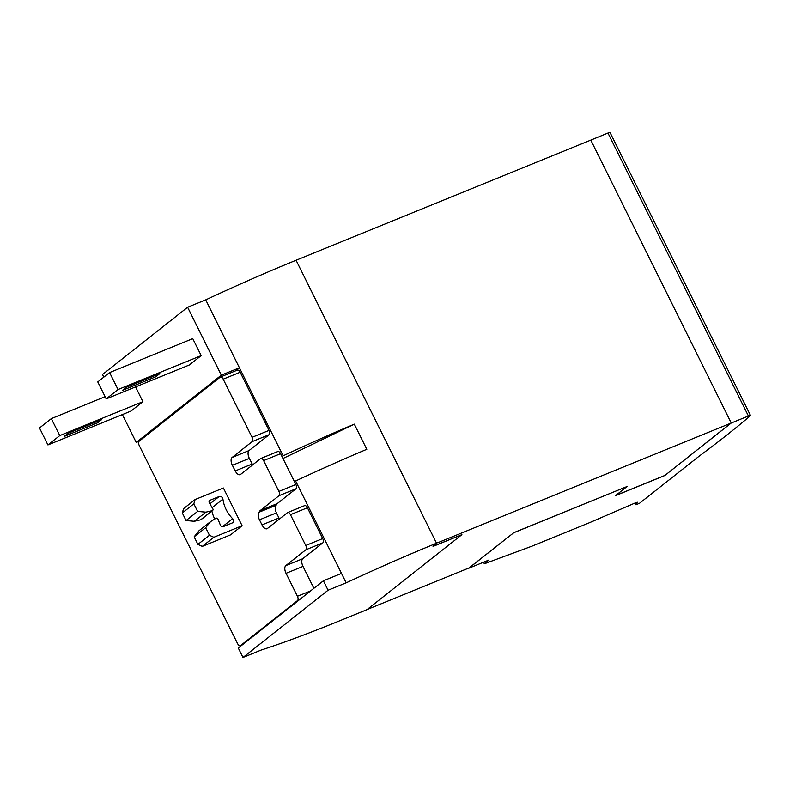 <?xml version="1.0" encoding="UTF-8"?>
<svg xmlns="http://www.w3.org/2000/svg" width="790" height="790" viewBox="0 0 790 790"><rect width="100%" height="100%" fill="white"/><g stroke="black" fill="none" stroke-linecap="round" stroke-linejoin="round"><path stroke-width="1.19" d="M242.115 525.725L230.581 534.85L202.299 546.384L213.833 537.269L242.115 525.725L223.392 488.003L195.11 499.537L193.836 503.832L197.609 511.416L186.065 520.541L194.36 521.272L205.904 512.147L197.609 511.416M210.584 521.578L199.041 530.702L194.143 536.805L205.686 527.69L210.584 521.578L215.986 518.27A1.412 1.205 -128.3 0 1 217.951 519.099L220.45 525.291A2.123 1.817 51.7 0 0 223.165 526.654L232.23 522.96A2.834 2.419 51.7 0 0 232.635 518.675A30.425 25.991 -128.3 0 1 222.928 499.112A2.834 2.419 51.7 0 0 219.116 496.545L210.051 500.248A2.123 1.817 51.7 0 0 209.38 502.983L212.826 508.8A1.412 1.205 -128.3 0 1 212.224 510.676L205.904 512.147M205.686 527.69L209.449 535.274L197.905 544.389L202.299 546.384M213.833 537.269L209.449 535.274M211.888 511.061A30.425 25.991 51.7 0 0 214.762 519.02M194.36 521.272L200.68 519.79A1.412 1.205 51.7 0 0 201.094 519.593L212.638 510.478M193.836 503.832L182.302 512.957L183.566 508.651L195.11 499.537M194.143 536.805L197.905 544.389M182.302 512.957L186.065 520.541M286.029 573.323A6.369 3.209 -112.2 0 1 285.812 565.61L305.868 549.771A3.535 1.787 -112.2 0 0 305.75 545.485L290.453 514.675A3.535 1.787 -112.2 0 0 287.678 512.532A3.535 1.787 -112.2 0 0 287.451 512.67L267.405 528.51A6.369 3.209 -112.2 0 1 267 528.747A6.369 3.209 -112.2 0 1 261.994 524.906L259.466 519.8A6.369 3.209 -112.2 0 1 259.16 512.167A9.549 4.819 -112.2 0 1 260.275 510.508L279.018 495.685A3.535 1.787 -112.2 0 0 278.91 491.41L263.613 460.59A3.535 1.787 -112.2 0 0 260.828 458.457A3.535 1.787 -112.2 0 0 260.611 458.585L240.585 474.415A6.369 3.209 -112.2 0 1 240.18 474.652A6.369 3.209 -112.2 0 1 235.232 470.919L232.369 465.3A6.369 3.209 -112.2 0 1 232.102 457.479L252.178 441.61A3.535 1.787 -112.2 0 0 252.059 437.324L223.185 379.161A3.535 1.787 -112.2 0 0 220.41 377.028A3.535 1.787 -112.2 0 0 220.183 377.156L139.119 441.225A3.535 1.787 -112.2 0 0 139.238 445.511L237.563 643.583A3.535 1.787 -112.2 0 0 240.338 645.716A3.535 1.787 -112.2 0 0 240.565 645.588L297.544 600.558A3.535 1.787 -112.2 0 0 297.425 596.272L286.029 573.323L302.995 566.4A6.369 3.209 67.8 0 1 302.787 558.688L322.834 542.849A3.535 1.787 -112.2 0 0 322.715 538.563L307.419 507.753A3.535 1.787 -112.2 0 0 304.644 505.61A3.535 1.787 -112.2 0 0 304.417 505.748M313.877 588.313L302.995 566.4M279.502 518.951A6.369 3.209 67.8 0 1 278.969 517.983L276.431 512.878A6.369 3.209 67.8 0 1 276.125 505.245A9.549 4.819 67.8 0 1 277.241 503.586L295.993 488.763A3.535 1.787 -112.2 0 0 295.875 484.487L280.578 453.667A3.535 1.787 -112.2 0 0 277.803 451.534A3.535 1.787 -112.2 0 0 277.576 451.663M259.16 512.167L276.125 505.245M252.681 464.856A6.369 3.209 67.8 0 1 252.198 463.997L249.344 458.378A6.369 3.209 67.8 0 1 249.067 450.557L269.143 434.688A3.535 1.787 -112.2 0 0 269.025 430.402L240.16 372.238A3.535 1.787 -112.2 0 0 237.375 370.105A3.535 1.787 -112.2 0 0 237.148 370.234M469.003 567.961L513.915 532.598L469.339 567.822L367.192 609.485M235.529 370.856L239.429 367.785L205.716 299.864A314.627 39.214 -26.4 0 1 217.23 294.542A314.627 39.214 -26.4 0 1 285.338 264.67A314.627 39.214 -26.4 0 1 296.072 260.256L590.811 140.107L731.214 422.946L664.745 475.56L731.214 423.035L748.426 416.014A4.246 0.533 -26.4 0 1 750.5 415.491A4.246 0.533 -26.4 0 1 750.204 415.905A849.053 105.82 -26.4 0 1 699.091 456.225L639.525 503.279L635.891 504.761L637.332 502.223L636.059 502.578L589.518 522.684L531.818 546.216L484.793 563.625L488.882 560.041L469.082 568.109M664.716 475.501L615.726 495.478M513.944 532.658L627.072 486.512L615.529 495.636L664.745 475.56M635.032 503.023L635.891 504.761M513.915 532.598L627.072 486.512M750.5 415.491L610.038 132.523A4.246 0.533 -26.4 0 0 607.964 133.046L590.772 140.126M433.256 546.245L461.903 534.642L366.985 609.643L337.014 621.878A314.627 39.214 -26.4 0 1 326.507 626.115A314.627 39.214 -26.4 0 1 269.301 647.365A314.627 39.214 -26.4 0 1 261.075 650.091L242.974 657.477L328.077 590.219L346.178 582.832A314.627 39.214 -26.4 0 1 357.702 577.51A314.627 39.214 -26.4 0 1 425.81 547.638A314.627 39.214 -26.4 0 1 436.544 543.214L433.058 546.404L461.903 534.642M731.214 423.035L437.67 542.76M282.06 456.66L283.126 455.81A314.627 39.214 -26.4 0 1 294.65 450.488A314.627 39.214 -26.4 0 1 354.315 424.151L366.807 449.303A314.627 39.214 153.6 0 0 307.132 475.639A314.627 39.214 153.6 0 0 295.608 480.972L294.542 481.811M282.978 458.496L354.315 424.151M139.079 441.255L136.216 442.42L221.328 375.161L239.429 367.785L283.126 455.81M295.608 480.972L346.178 582.832M64.148 436.455L68.187 433.256L101.555 419.648L97.516 422.838L64.148 436.455M97.516 422.838L96.884 421.554M122.42 390.398L126.459 387.209L159.837 373.591L155.798 376.791L122.42 390.398M155.798 376.791L155.156 375.497M51.33 418.621L39.5 427.963L47.923 444.938L131.081 411.027L142.901 401.675L59.754 435.596L51.33 418.621L105.109 396.679M135.574 386.912L142.901 401.675M59.754 435.596L47.923 444.938M109.603 372.564L97.772 381.916L106.206 398.891L189.353 364.97L201.183 355.628L118.036 389.539L109.603 372.564L192.75 338.643L201.183 355.628M118.036 389.539L106.206 398.891M341.497 573.402L323.396 580.788L238.294 648.037L242.974 657.477M205.716 299.864L187.615 307.251L221.328 375.161M323.396 580.788L328.077 590.219M187.615 307.251L102.502 374.509L103.816 377.136M122.391 414.572L136.216 442.42M212.145 507.634L222.928 499.112M222.385 526.772L232.635 518.675M209.883 503.842L219.116 496.545M209.37 500.781L210.051 500.248M200.68 519.79L212.224 510.676M240.565 645.588L242.283 644.887M297.544 600.558L299.262 599.857M297.425 596.272L310.598 590.9M285.812 565.61L302.787 558.688M305.868 549.771L322.834 542.849M305.75 545.485L322.715 538.563M290.453 514.675L307.419 507.753M261.994 524.906L278.969 517.983M259.466 519.8L276.431 512.878M260.275 510.508L277.241 503.586M279.018 495.685L295.993 488.763M278.91 491.41L295.875 484.487M263.613 460.59L280.578 453.667M235.232 470.919L252.198 463.997M232.369 465.3L249.344 458.378M232.102 457.479L249.067 450.557M252.178 441.61L269.143 434.688M252.059 437.324L269.025 430.402M223.185 379.161L240.16 372.238M483.727 562.134L484.428 563.556M296.072 260.256L436.544 543.214M607.964 133.046L748.426 416.014M240.338 645.716L242.184 644.966M287.678 512.532L304.644 505.61M260.828 458.457L277.803 451.534M220.41 377.028L237.375 370.105M483.549 562.213L484.29 563.724"/></g></svg>
